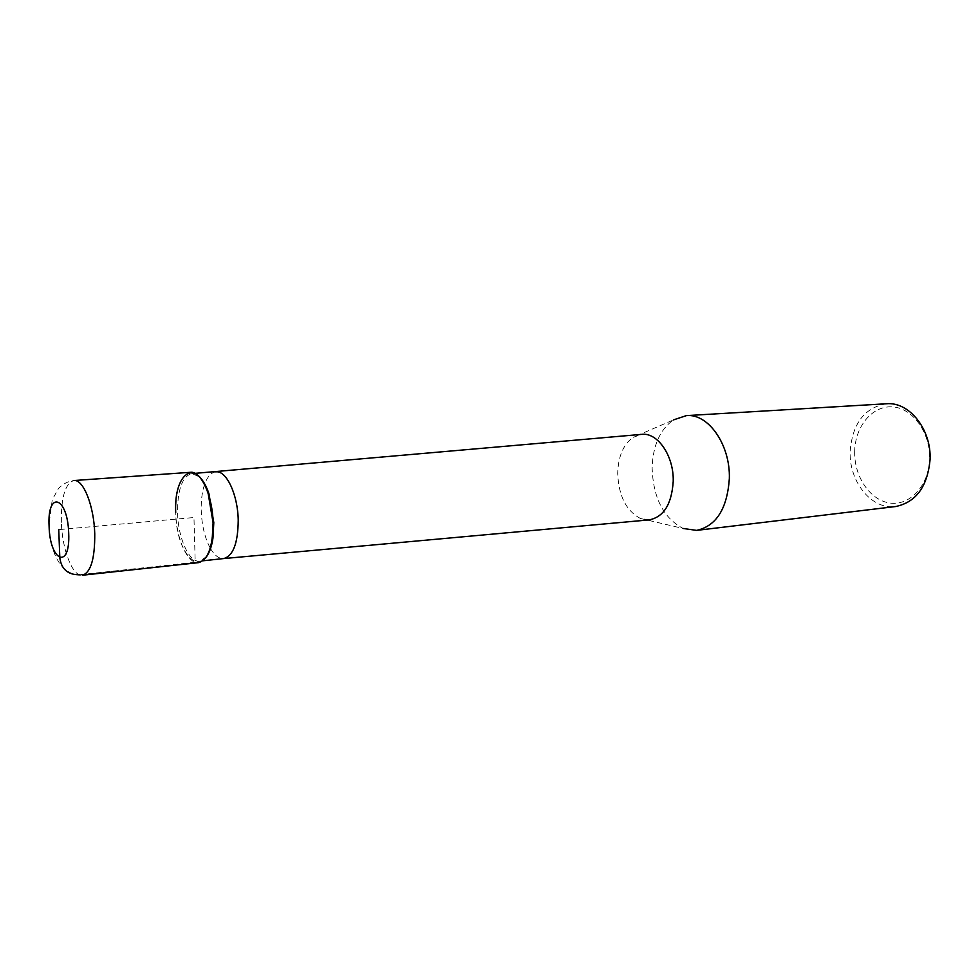 <?xml version="1.0" encoding="UTF-8"?>
<svg xmlns="http://www.w3.org/2000/svg" width="979" height="979" viewBox="0 0 979 979"><rect width="100%" height="100%" fill="white"/><g stroke="black" fill="none" stroke-linecap="round" stroke-linejoin="round"><path stroke-width="0.73" stroke-dasharray="4.89 3.67" d="M190.501 472.306C180.687 475.109 175.755 488.472 175.73 512.433C176.196 538.634 187.638 564.406 198.59 562.631M206.545 556.61L199.704 561.151C189.082 562.864 177.982 537.875 177.529 512.47C177.566 489.255 182.339 476.283 191.872 473.579L199.398 476.822M212.21 538.927C206.52 583.056 175.89 558.299 175.73 512.433M204.55 484.544C202.102 491.801 201.001 500.416 201.221 510.414C201.796 525.356 204.807 537.912 210.24 548.093M210.534 548.607C214.572 555.423 218.892 558.752 223.493 558.581L223.726 558.556M215.967 471.854L215.735 471.878C211.17 472.527 207.511 476.565 204.746 483.993M649.138 519.886L640.352 518.442C626.119 510.793 618.569 495.717 617.7 473.236C618.214 456.398 623.342 444.442 633.107 437.368L641.49 434.382M640.352 518.442L683.171 528.476C663.529 518.099 653.189 497.956 652.124 468.035C652.846 445.604 659.956 429.561 673.454 419.905L633.107 437.368M886.436 403.764C864.567 407.582 852.476 423.393 850.176 451.184C848.769 481.399 871.53 510.083 895.638 506.535M854.691 451.246C853.921 476.21 869.915 500.318 889.825 503.01C909.724 506.094 928.875 485.743 929.585 459.224C930.588 432.755 912.709 408.072 892.567 406.897C872.436 405.33 855.181 426.257 854.691 451.246M79.372 574.759L195.2 562.24L193.964 517.524L58.74 529.627M61.359 522.345C61.041 497.295 65.226 483.357 73.927 480.53C67.832 481.313 62.656 484.03 58.422 488.656L52.266 499.706L48.974 524.548C50.039 548.717 58.299 575.664 82.395 575.236C72.666 576.888 62.142 549.745 61.359 522.345M202.898 560.796L199.704 561.151M195.066 473.346L191.872 473.579"/><path stroke-width="1.47" d="M175.73 512.433C173.626 472.661 196.669 456.85 208.123 493.22L213.092 522.859C212.688 496.182 201.038 470.74 190.501 472.306L73.927 480.53C83.276 479 94.021 505.813 94.755 533.8C94.914 558.752 90.802 572.568 82.395 575.236L198.59 562.631C208.062 559.927 212.896 546.674 213.092 522.859L212.21 538.927L212.957 538.144C211.733 546.294 209.592 552.45 206.545 556.61M199.398 476.822C203.142 480.371 206.336 486.049 208.992 493.857L213.801 522.578L212.957 538.144M223.493 558.581L223.738 558.556C233.137 555.925 237.97 543.186 238.227 520.326C237.897 494.725 226.443 470.324 215.98 471.854L215.735 471.878M195.066 473.346L641.49 434.382C657.472 432.02 673.944 455.749 673.222 481.313C671.716 504.209 663.689 517.071 649.138 519.886L223.726 558.556M673.454 419.905L686.365 415.622C708.258 413.26 730.456 444.735 729.343 478.633C727.201 508.774 716.298 526.029 696.632 530.385L683.171 528.476M696.632 530.385L895.638 506.535C916.026 502.288 927.492 486.685 930.05 459.714C931.604 429.414 909.161 401.5 886.436 403.764L686.365 415.622M58.74 529.627L59.829 557.969C61.444 569.276 67.967 574.881 79.372 574.759M68.701 533.163C70.402 570.39 49.856 561.701 49.085 526.188C47.041 490.087 67.624 496.01 68.701 533.163M208.992 493.857L208.123 493.22M223.738 558.556L202.898 560.796"/></g></svg>
